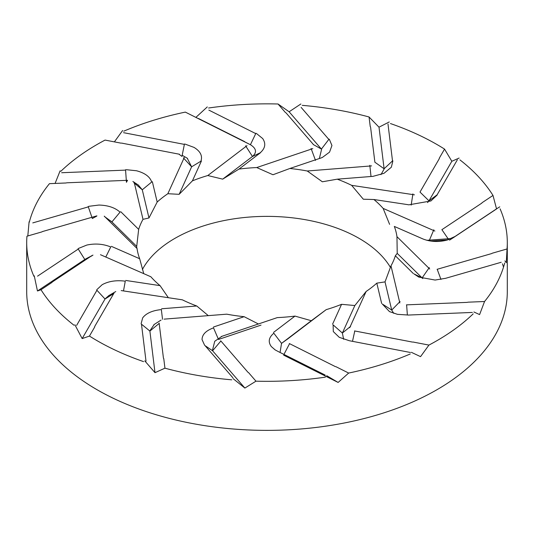 <?xml version="1.0" encoding="UTF-8"?>
<svg xmlns="http://www.w3.org/2000/svg" width="534" height="534" viewBox="0 0 534 534"><rect width="100%" height="100%" fill="white"/><g stroke="black" fill="none" stroke-linecap="round" stroke-linejoin="round"><path stroke-width="0.8" d="M184.303 157.45L167.85 193.715A130.363 75.267 0 0 0 157.183 202.032L152.35 181.727M179.464 154.246L121.512 143.079M120.984 143.145L105.064 140.082A240.3 138.733 0 0 0 60.823 171.321M61.65 172.729L125.583 170.119M126.278 169.692L136.537 170.767C144.908 172.996 149.961 176.747 151.689 182.027L142.271 189.79L138.313 185.038M32.781 222.898L88.317 206.878M29.103 221.75L27.808 235.968M92.329 218.519L88.19 206.498M120.043 212.152L111.906 221.924L110.578 220.796M88.838 206.311L98.883 205.056C107.968 205.283 115.017 207.646 120.037 212.145M96.908 215.856L42.253 231.616M41.966 231.883L26.954 236.208A240.3 138.733 0 0 0 26.7 242.583A240.3 138.733 0 0 0 33.902 276.305M96.721 216.13L92.335 218.513M60.115 170.833L55.089 183.429M127.366 180.539L126.451 182.314L125.55 169.719M127.573 180.305L66.63 182.802M66.189 182.975L49.448 183.663A240.3 138.733 0 0 0 29.297 222.237M179.27 154.426L181.96 156.409L184.45 143.993M387.991 124.028L392.51 160.908M389.239 121.959L379.006 127.185L384.1 168.717M374.861 162.196L384.1 168.771L392.77 160.667M380.969 174.625L384.12 169.044M392.844 161.101L391.335 167.229L383.953 173.343L372.645 176.447M374.868 162.082L370.549 126.898M370.242 126.645L369.061 116.979L379.006 127.185M420.011 192.046L439.349 158.585M439.235 158.284L444.542 149.093L451.837 161.275L429.016 200.771M420.084 192.16L428.969 200.824L437.326 194.67M472.35 312.437L407.983 315.067M473.885 311.976L479.599 314.593L484.552 301.51A240.3 138.733 0 0 0 504.703 262.935M407.722 315L397.463 314.339L389.46 311.596L382.311 304.013L391.729 310.067L393.758 313.371M406.427 304.861L467.37 302.371M467.811 302.191L484.552 301.51M406.634 305.081L407.369 315.02M354.536 330.926L412.488 342.087M413.016 342.02L428.935 345.084L420.552 356.639L411.36 352.32M354.73 331.193L352.5 341.333M146.009 361.144L141.483 324.205M144.761 360.851L154.993 372.672L149.9 331.14M159.139 323.43L149.9 331.067L141.23 323.991M154.253 324.432L149.88 330.806M141.156 323.584L142.665 317.877C146.183 313.238 152.41 310.481 161.355 309.593L162.516 319.265M159.132 323.083L163.451 358.267M163.758 358.521L164.939 368.186L154.993 372.672M113.989 293.126L94.651 326.581M94.765 326.888L89.458 336.073L82.163 338.583L104.984 299.087M113.916 293.46L105.031 299.013M183.409 157.897L191.639 166.822L187.247 158.224M185.151 144.127L194.049 147.411C200.437 151.329 202.72 155.928 200.897 161.195M247.028 145.662L207.793 175.532A130.363 75.267 0 0 0 192.42 180.852L179.15 194.323L191.626 166.808L200.904 161.201M301.096 107.361L328.831 139.407M300.889 103.963L289.121 111.78L321.355 149.026M313.211 144.5L321.401 149.079L329.071 139.094M319.352 158.531L321.588 149.326M329.411 139.481L331.948 145.495L329.558 152.13L322.429 157.403L320.48 158.177M313.298 144.38L285.99 112.828M285.536 112.661L278.034 103.997L289.121 111.78M441.865 229.7L481.902 203.06M482.002 202.753L492.995 195.437L496.533 208.861L453.152 237.723M442.005 229.84L448.68 239.599M501.219 262.267L445.296 278.401M504.897 260.879L506.279 262.701L507.046 248.957A240.3 138.733 0 0 0 507.3 242.583A240.3 138.733 0 0 0 500.098 208.867M429.743 269.023L396.956 236.662L397.223 253.383L422.794 278.574M445.162 278.374L435.117 280.05L418.736 277.066L413.963 273.895L422.094 277.934L429.289 267.587M437.092 269.316L491.747 253.55M492.034 253.283L507.046 248.957M437.279 269.49L440.964 279.436M289.321 343.542L335.459 366.658M335.993 366.711L348.662 373.059L338.129 382.444L283.667 355.157M289.468 343.849L283.941 354.416M232.904 377.812L205.103 345.685M233.111 378.659L244.879 388.071L212.645 350.831M220.789 341.126L212.599 350.758L204.929 345.565M221.77 336.447L214.761 341.246L212.412 350.531M204.589 345.204L202.052 339.617C202.099 334.571 205.924 330.653 213.52 327.869L218.499 339.47L261.013 325.113M220.702 340.785L248.01 372.338M248.464 372.505L255.966 381.176L244.879 388.071M92.135 255.472L52.098 282.112M51.998 282.413L41.005 289.735L37.467 290.99L84.732 259.551M91.995 255.786L84.813 259.491L78.044 248.731M208.867 110.117L255.739 133.6M207.272 106.933L195.945 117.333M195.871 117.407L250.333 144.694M250.413 144.734L255.913 133.24M256.48 133.52L262.668 138.533C266.099 143.586 265.264 148.345 260.171 152.817L252.455 156.489C256.994 152.49 256.427 148.632 250.753 144.921M244.679 141.623L198.541 118.508M198.007 118.455L185.338 112.107A240.3 138.733 0 0 0 123.755 131.19M76.636 325.386L96.928 290.269M74.894 324.752L82.163 338.583M105.024 299.027L96.674 289.989M108.909 295.542L105.185 298.773M96.888 289.602L102.201 284.675C108.656 281.184 116.345 280.016 125.27 281.184L123.494 290.923M410.419 352.487L349.203 340.699M350.591 326.387L342.361 333.049L343.649 339.284M348.849 340.558L339.257 337.321L333.309 331.581L333.103 324.852M349.697 327.716L366.15 291.451L354.85 305.535L342.374 333.042L333.096 324.852M457.364 159.779L437.106 194.837M459.106 158.057L451.837 161.275M427.554 202.58L428.815 201.078M437.112 195.09L430.925 200.958L408.73 204.856M496.44 209.021L455.462 236.282M499.757 206.832L496.533 208.861M453.526 237.517L455.869 235.988M455.489 236.268L447.172 240.053C438.768 242.229 430.784 241.909 423.242 239.078M396.956 236.662A130.363 75.267 0 0 0 394.326 226.429L423.302 239.105M394.326 226.429L422.608 238.811M434.876 231.055L383.138 208.4L389.6 224.347M433.802 229.8L429.149 240.821M134.174 182.201L143.005 219.341A130.363 75.267 0 0 0 138.66 229.38L120.737 211.691M78.511 248.417L86.828 245.059C95.232 243.27 103.216 243.904 110.758 246.962L105.792 257.034M104.257 216.15L137.044 248.504A130.363 75.267 0 0 0 139.674 258.743L111.392 246.354M37.56 276.145L78.258 249.071M164.105 319.138L226.743 314.172A130.363 75.267 0 0 0 244.131 316.682L213.487 327.028M164.939 368.186A240.3 138.733 0 0 0 231.756 379.821M277.52 351.165L275.143 349.897L271.332 346.579C267.901 341.92 268.736 337.468 273.829 333.223L281.545 343.369L280.056 352.467M221.209 336.54L277.259 317.617A130.363 75.267 0 0 0 294.988 316.095L273.535 332.422M255.966 381.176A240.3 138.733 0 0 0 325.406 377.158M325.133 375.048L277.914 351.392M371.584 165.894L307.257 171L322.362 181.787L337.241 179.177L372.412 176.387M369.822 165.32L371.01 176.5M192.42 180.852L201.411 161.028M167.85 193.715L179.15 194.323M123.581 132.679L184.37 144.387M122.64 130.496L114.376 141.877M143.005 219.341L148.979 217.965L142.271 189.79L133.934 182.782M157.183 202.032L148.979 217.965M121.191 290.576L182.361 299.828A130.363 75.267 0 0 0 196.759 305.989L208.293 315.634M100.479 254.711L150.862 276.766A130.363 75.267 0 0 0 160.08 285.643L168.343 297.705M139.674 258.743L143.739 273.655M137.044 248.504L136.637 247.035L138.66 229.38M207.793 175.532L222.691 179.144L239.012 169.071L260.465 152.744M312.791 148.626L256.741 167.556A130.363 75.267 0 0 0 239.012 169.071M256.741 167.556L272.987 174.745L289.869 168.484L320.513 158.137M307.257 171A130.363 75.267 0 0 0 289.869 168.484M414.451 194.837L351.639 185.338A130.363 75.267 0 0 0 337.241 179.177M351.639 185.338L363.314 199.209L373.92 199.522L408.263 204.716M142.404 269.496A130.363 75.267 180 0 1 359.182 238.418A130.363 75.267 180 0 1 390.454 267.454M383.138 208.4A130.363 75.267 0 0 0 373.92 199.522M399.826 302.965L390.995 265.825A130.363 75.267 0 0 0 395.34 255.786L397.223 253.383M390.995 265.825L385.021 281.892L376.817 283.14L381.65 303.445M366.15 291.451A130.363 75.267 0 0 0 376.817 283.14M286.972 339.504L326.207 309.64A130.363 75.267 0 0 0 341.58 304.313L354.85 305.535M326.207 309.64L311.309 320.714L294.988 316.095M244.131 316.682L258.403 323.984M507.3 242.583L507.3 291.637A240.3 138.733 180 0 1 353.835 420.999A240.3 138.733 180 0 1 89.458 385.127A240.3 138.733 180 0 1 26.7 291.637L26.7 242.583M41.005 289.735A240.3 138.733 0 0 0 74.066 325.286M34.243 275.798L37.467 290.99M278.034 103.997A240.3 138.733 0 0 0 208.594 108.008M369.061 116.979A240.3 138.733 0 0 0 302.244 105.345M444.542 149.093A240.3 138.733 0 0 0 390.434 123.548M492.995 195.437A240.3 138.733 0 0 0 459.934 159.88M428.935 345.084A240.3 138.733 0 0 0 473.177 313.845M348.662 373.059A240.3 138.733 0 0 0 410.245 353.975M326.728 375.696L338.129 382.444M89.458 336.073A240.3 138.733 0 0 0 143.566 361.618M502.421 263.809A240.3 138.733 180 0 1 503.515 267.107M341.58 304.313L332.589 324.145M196.759 305.989L161.588 308.779M160.08 285.643L125.737 280.45M395.34 255.786L413.263 273.481M281.545 343.369L311.309 320.714M288.387 338.449L281.531 343.375M311.075 148.452L315.507 160.4M252.455 156.489L222.691 179.144M245.613 145.842L252.469 156.495M111.906 221.924L136.777 246.474M104.711 216.697L111.913 221.93M86.067 258.763L85.126 259.304M412.916 193.882L411.167 205.109M400.066 301.51L391.716 310.074M391.729 310.067L385.021 281.892M430.644 241.068L447.766 239.886M449.528 240.126L454.554 236.902L452.064 238.491L426.866 240.307M187.547 158.398L182.241 155.307M138.673 185.271L132.886 181.48M250.506 144.781L245.246 142.091M104.984 216.864L104.43 216.47M86.054 258.763L92.983 255.112M153.865 324.672L161.041 320.086M108.535 295.756L115.765 291.557"/></g></svg>
